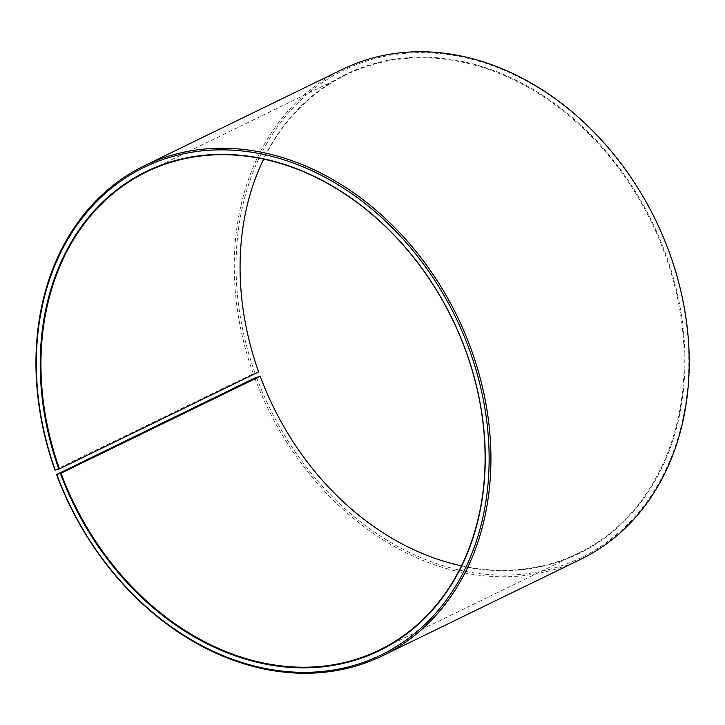 <?xml version="1.0" encoding="UTF-8"?>
<svg xmlns="http://www.w3.org/2000/svg" width="725" height="725" viewBox="0 0 725 725"><rect width="100%" height="100%" fill="white"/><g stroke="black" fill="none" stroke-linecap="round" stroke-linejoin="round"><path stroke-width="0.54" stroke-dasharray="3.62 2.72" d="M461.526 565.817A265.921 210.404 -115.9 0 0 578.523 553.157A265.921 210.404 -115.9 0 0 664.127 251.802A265.921 210.404 -115.9 0 0 345.807 74.938A265.921 210.404 -115.9 0 0 263.655 159.183M254.847 378.006A272.41 215.533 -115.9 0 0 580.933 559.192M256.55 377.362A271.105 214.509 -115.9 0 0 556.691 567.303A271.105 214.509 -115.9 0 0 668.35 250.451A271.105 214.509 -115.9 0 0 370.013 59.967A271.105 214.509 -115.9 0 0 254.937 372.931L54.937 470.054M260.094 376.266A266.438 210.812 -115.9 0 0 555.06 562.935A266.438 210.812 -115.9 0 0 664.807 251.548A266.438 210.812 -115.9 0 0 371.608 64.335A266.438 210.812 -115.9 0 0 258.508 371.907L254.937 372.931M342.544 69.31A272.41 215.533 -115.9 0 0 253.233 373.556M345.807 74.938L146.658 171.843M578.523 553.157L379.374 650.062"/><path stroke-width="1.09" d="M263.655 159.183A265.921 210.404 -115.9 0 0 258.626 371.934L59.477 468.848A265.921 210.404 -115.9 0 1 146.658 171.843A265.921 210.404 -115.9 0 1 464.979 348.716A265.921 210.404 -115.9 0 1 379.374 650.062A265.921 210.404 -115.9 0 1 61.054 473.198L260.202 376.284A265.921 210.404 -115.9 0 0 461.526 565.817M260.202 376.284L254.847 378.006L56.559 474.503L60.374 473.452A266.438 210.812 -115.9 0 0 355.35 660.131A266.438 210.812 -115.9 0 0 465.088 348.734A266.438 210.812 -115.9 0 0 171.888 161.53A266.438 210.812 -115.9 0 0 58.788 469.102L59.477 468.848M56.831 474.549A271.105 214.509 -115.9 0 0 356.972 664.49A271.105 214.509 -115.9 0 0 468.631 347.638A271.105 214.509 -115.9 0 0 170.293 157.153A271.105 214.509 -115.9 0 0 55.218 470.117L58.788 469.102M56.559 474.503A272.41 215.533 -115.9 0 0 382.637 655.69A272.41 215.533 -115.9 0 0 470.326 346.994A272.41 215.533 -115.9 0 0 144.248 165.808A272.41 215.533 -115.9 0 0 54.937 470.054L55.218 470.117M382.637 655.69L580.933 559.192A272.41 215.533 -115.9 0 0 668.622 250.497A272.41 215.533 -115.9 0 0 342.544 69.31L144.248 165.808M60.374 473.452L61.054 473.198"/></g></svg>
